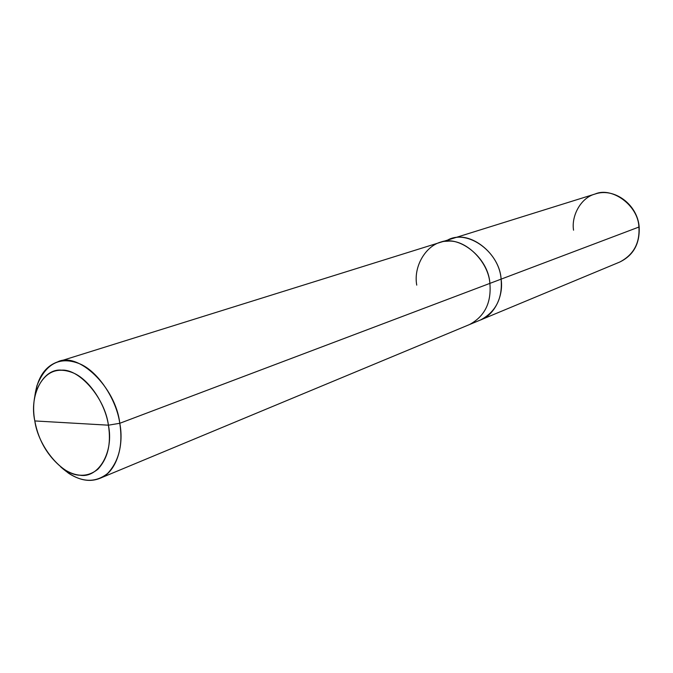 <?xml version="1.0" encoding="UTF-8"?>
<svg xmlns="http://www.w3.org/2000/svg" width="673" height="673" viewBox="0 0 673 673"><rect width="100%" height="100%" fill="white"/><g stroke="black" fill="none" stroke-linecap="round" stroke-linejoin="round"><path stroke-width="1.01" d="M638.87 226.751L639.157 226.868C637.499 204.542 614.222 187.321 595.109 194.017C611.824 186.429 638.298 205.416 638.904 227.045L501.099 279.144C503.757 295.405 494.672 315.191 480.228 320.087L480.749 319.877C495.934 311.742 502.714 298.164 501.099 279.144C499.837 253.494 469.687 230.343 451.339 238.923L450.801 239.1C469.199 230.057 499.787 253.191 501.099 279.144L638.904 227.045C639.964 243.088 633.604 254.747 619.816 262.016C633.604 254.747 639.964 243.088 638.904 227.045C638.298 205.416 611.824 186.429 595.109 194.017C580.892 197.669 571.175 215.831 573.556 230.2M595.109 194.017L451.339 238.923C469.678 230.351 499.829 253.502 501.099 279.144L119.777 423.292C123.092 444.449 119.037 461.165 107.613 473.447C95.945 482.634 82.905 482.549 68.495 473.186L60.705 466.911C74.77 479.412 87.852 483.206 99.949 478.31C115.983 472.749 124.421 446.241 119.777 423.292L108.403 425.185C105.518 404.347 89.147 378.924 72.457 372.606C55.649 366.23 43.417 372.783 35.762 392.266C33.297 401.638 32.985 411.195 34.811 420.945L108.403 425.185C114.149 452.189 98.351 478.696 79.801 475.197C61.765 475.113 38.193 446.317 34.811 420.945C29.107 395.472 42.954 368.131 61.605 370.158C79.599 368.728 105.131 398.349 108.403 425.185L34.811 420.945C38.563 441.051 48.178 457.085 63.666 469.064C76.335 477.275 87.751 477.317 97.913 469.207C107.848 458.38 111.348 443.709 108.403 425.185L119.777 423.292L501.099 279.144C502.714 298.156 495.925 311.734 480.749 319.868C495.925 311.734 502.714 298.164 501.099 279.144C499.215 250.255 464.563 227.44 445.711 241.355M57.651 361.889C45.074 366.331 37.478 377.637 34.87 395.817L36.822 385.999C45.512 363.79 59.468 356.261 78.674 363.395C97.753 370.495 116.522 399.493 119.777 423.292C115.739 386.849 77.925 351.331 57.651 361.889L439.662 242.574C458.12 233.918 488.548 257.414 489.877 283.383C491.542 302.648 484.737 316.377 469.46 324.571L99.949 478.31M489.877 283.383C488.497 261.536 465.329 238.898 447.276 241.237C428.827 240.766 412.877 264.329 416.747 285.125M469.981 324.352L619.816 262.016C633.52 255.311 639.964 243.592 639.157 226.868M68.495 473.186L63.666 469.064M451.339 238.932L440.209 242.406M36.822 385.999L35.762 392.266"/></g></svg>
